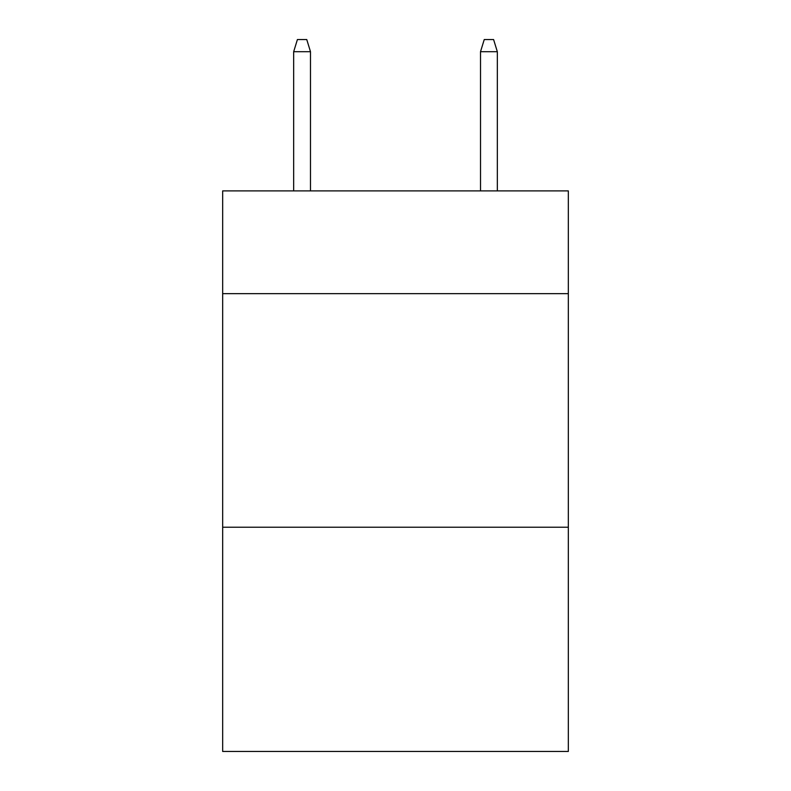 <?xml version="1.0" encoding="UTF-8"?>
<svg xmlns="http://www.w3.org/2000/svg" width="791" height="791" viewBox="0 0 791 791"><rect width="100%" height="100%" fill="white"/><g stroke="black" fill="none" stroke-linecap="round" stroke-linejoin="round"><path stroke-width="1.19" d="M568.333 293.669L568.333 190.898L222.666 190.898L222.666 293.669L568.333 293.669L568.333 751.45L222.666 751.45L222.666 293.669M568.333 527.231L222.666 527.231M310.487 190.898L310.487 51.692L293.669 51.692L293.669 190.898M293.669 51.692L297.406 39.55L306.75 39.55L310.487 51.692M480.513 51.692L484.25 39.55L493.594 39.55L497.331 51.692L480.513 51.692L480.513 190.898M497.331 51.692L497.331 190.898"/></g></svg>
